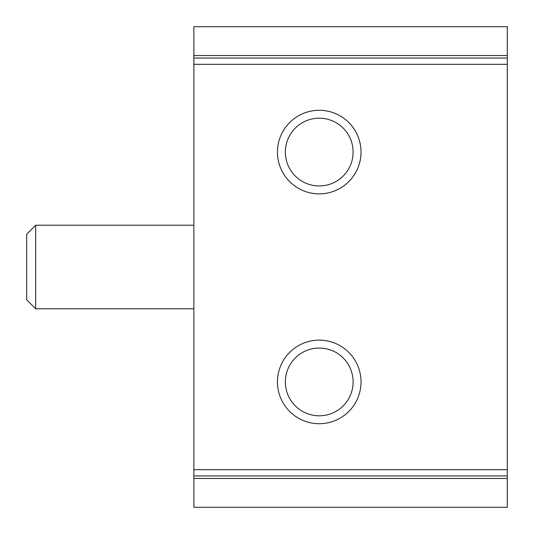 <?xml version="1.0" encoding="UTF-8"?>
<svg xmlns="http://www.w3.org/2000/svg" width="534" height="534" viewBox="0 0 534 534"><rect width="100%" height="100%" fill="white"/><g stroke="black" fill="none" stroke-linecap="round" stroke-linejoin="round"><path stroke-width="0.8" d="M507.3 475.954L193.862 475.954L193.862 507.3L507.3 507.3L507.3 58.046L193.862 58.046L193.862 64.314L507.3 64.314M193.862 475.954L193.862 64.314M361.031 152.077A41.792 41.792 0 0 0 298.346 115.885A41.792 41.792 0 0 0 298.346 188.268A41.792 41.792 0 0 0 361.031 152.077M361.031 381.923A41.792 41.792 0 0 0 298.346 345.732A41.792 41.792 0 0 0 298.346 418.115A41.792 41.792 0 0 0 361.031 381.923M193.862 55.536L507.3 55.536L507.3 26.7L193.862 26.7L193.862 58.046M507.3 55.536L507.3 58.046M353.114 381.923A33.869 33.869 0 0 0 302.304 352.594A33.869 33.869 0 0 0 302.304 411.26A33.869 33.869 0 0 0 353.114 381.923M353.114 152.077A33.869 33.869 0 0 0 302.304 122.74A33.869 33.869 0 0 0 302.304 181.406A33.869 33.869 0 0 0 353.114 152.077M193.862 308.792L35.678 308.792L35.678 225.208L193.862 225.208M35.678 308.792L26.7 299.814L26.7 234.186L35.678 225.208M193.862 478.464L507.3 478.464L193.862 478.464M193.862 469.686L507.3 469.686"/></g></svg>
